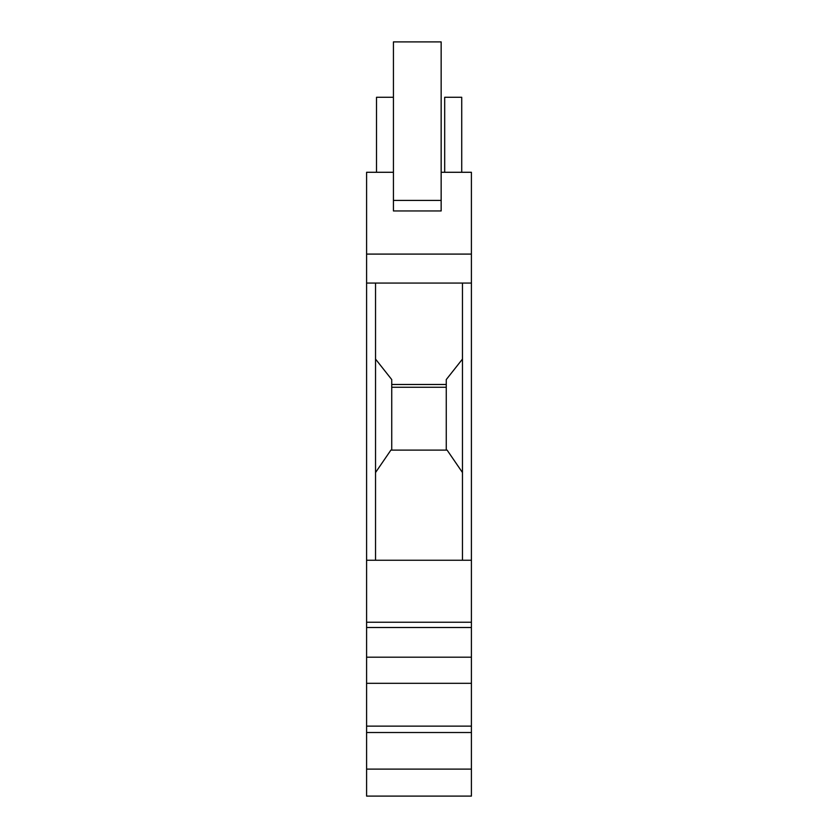 <?xml version="1.0" encoding="UTF-8"?>
<svg xmlns="http://www.w3.org/2000/svg" width="838" height="838" viewBox="0 0 838 838"><rect width="100%" height="100%" fill="white"/><g stroke="black" fill="none" stroke-linecap="round" stroke-linejoin="round"><path stroke-width="1.26" d="M441.155 41.9L441.155 200.408L393.431 200.408L393.431 41.9L441.155 41.9M393.431 200.408L393.431 210.956L441.155 210.956L441.155 200.408M376.513 172.282L376.513 97.281L393.431 97.281M462.461 359.083L446.266 379.572L446.266 450.1M366.594 769.116L366.594 283.066L471.406 283.066L471.406 796.1L366.594 796.1L366.594 769.116L471.406 769.116M391.734 384.485L446.266 384.485M366.594 283.066L366.594 254.092L471.406 254.092L471.406 283.066M391.734 450.1L391.734 379.572L375.539 359.083M366.594 254.092L366.594 172.282L393.431 172.282M441.155 172.282L471.406 172.282L471.406 254.092M461.728 172.282L461.728 97.281L444.685 97.281L444.685 172.282M366.594 732.517L471.406 732.517M366.594 726.127L471.406 726.127M366.594 683.316L471.406 683.316M366.594 657.191L471.406 657.191M366.594 627.505L471.406 627.505M366.594 622.246L471.406 622.246M462.461 283.066L462.461 560.255L366.594 560.255M375.539 283.066L375.539 560.255M375.539 472.527L390.896 450.1L447.104 450.1L462.461 472.527M462.461 560.255L471.406 560.255M391.734 387.261L446.266 387.261"/></g></svg>
